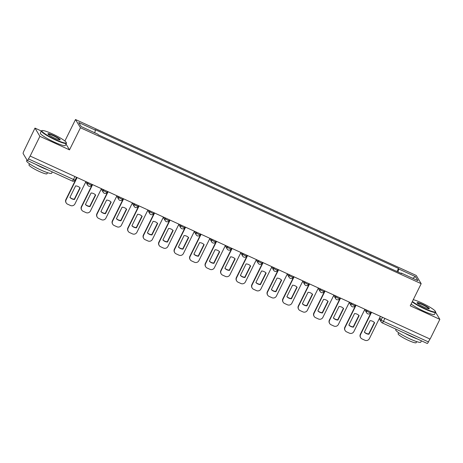<?xml version="1.0" encoding="UTF-8"?>
<svg xmlns="http://www.w3.org/2000/svg" width="463" height="463" viewBox="0 0 463 463"><rect width="100%" height="100%" fill="white"/><g stroke="black" fill="none" stroke-linecap="round" stroke-linejoin="round"><path stroke-width="0.69" d="M41.34 131.006L34.974 128.095L23.845 151.146A2.234 0.469 -65.4 0 0 23.15 153.612L27.219 160.395A2.234 0.469 -65.4 0 0 27.271 160.447A2.234 0.469 -65.4 0 0 28.486 158.896L73.49 179.488A2.234 0.307 26.3 0 0 75.203 179.997L76.545 177.288M64.884 141.018L75.504 119.529L80.44 127.753L421.18 283.686L410.247 305.806L439.85 319.348L430.098 339.09L30.153 156.06L39.905 136.325L69.508 149.873L80.44 127.753M421.18 283.686L416.243 275.462L75.504 119.529M30.153 156.06L28.486 158.896M34.974 128.095L39.905 136.325M439.85 319.348L435.573 312.218A13.965 1.933 -153.7 0 1 424.86 309.006A13.965 1.933 -153.7 0 1 412.203 301.847M429.884 338.991L428.431 341.92A2.234 0.469 114.6 0 1 427.216 343.471A2.234 0.469 114.6 0 1 427.164 343.424M397.995 271.966L398.828 269.015L415.514 276.648L417.933 280.676L401.242 273.043L400.993 273.338M398.828 269.015L398.487 268.447L95.1 129.611L95.442 130.172L78.751 122.533L81.17 126.567L97.855 134.201L98.197 134.768L401.583 273.604L401.242 273.043M66.03 144.074L69.508 149.873M396.982 271.497L398.487 268.447M95.442 130.172L94.712 132.765M415.514 276.648L412.695 278.286M371.558 312.299L360.538 334.599A3.351 3.247 149.1 0 0 362.043 338.933L364.925 340.253A3.351 3.247 -30.9 0 0 369.376 338.644L380.395 316.345M364.358 332.156A6.928 6.708 149.1 0 0 368.93 334.251L374.619 322.728A6.928 6.708 -30.9 0 0 370.053 320.639L364.358 332.156M371.28 312.172L360.347 334.286A3.351 3.247 149.1 0 0 360.457 337.371L360.642 337.683M364.398 332.075A6.928 6.708 149.1 0 0 368.739 333.939L374.393 322.503M368.739 333.939L368.93 334.251M356.059 305.204L345.039 327.503A3.351 3.247 149.1 0 0 346.55 331.844L349.426 333.163A3.351 3.247 -30.9 0 0 353.877 331.549L364.902 309.249M348.859 325.067A6.928 6.708 149.1 0 0 353.431 327.156L359.126 315.639A6.928 6.708 -30.9 0 0 354.554 313.549L348.859 325.067M355.781 305.076L344.854 327.191A3.351 3.247 149.1 0 0 344.958 330.281L345.143 330.594M348.899 324.985A6.928 6.708 149.1 0 0 353.246 326.849L358.894 315.407M353.246 326.849L353.431 327.156M340.56 298.114L329.54 320.413A3.351 3.247 149.1 0 0 331.051 324.748L333.933 326.068A3.351 3.247 -30.9 0 0 338.384 324.459L349.403 302.16M333.366 317.977A6.928 6.708 149.1 0 0 337.932 320.066L343.627 308.549A6.928 6.708 -30.9 0 0 339.055 306.454L333.366 317.977M340.282 297.987L329.355 320.101A3.351 3.247 149.1 0 0 329.459 323.186L329.65 323.498M333.406 317.896A6.928 6.708 149.1 0 0 337.747 319.754L343.401 308.317M337.747 319.754L337.932 320.066M325.067 291.019L314.041 313.318A3.351 3.247 149.1 0 0 315.552 317.659L318.434 318.978A3.351 3.247 -30.9 0 0 322.885 317.363L333.904 295.07M317.867 310.881A6.928 6.708 149.1 0 0 322.439 312.976L328.128 301.454A6.928 6.708 -30.9 0 0 323.562 299.364L317.867 310.881M324.789 290.891L313.856 313.005A3.351 3.247 149.1 0 0 313.966 316.096L314.151 316.408M317.907 310.8A6.928 6.708 149.1 0 0 322.248 312.664L327.902 301.222M322.248 312.664L322.439 312.976M309.568 283.929L298.548 306.228A3.351 3.247 149.1 0 0 300.059 310.569L302.935 311.883A3.351 3.247 -30.9 0 0 307.386 310.274L318.411 287.974M302.368 303.792A6.928 6.708 149.1 0 0 306.94 305.881L312.635 294.364A6.928 6.708 -30.9 0 0 308.063 292.275L302.368 303.792M309.29 283.802L298.357 305.916A3.351 3.247 149.1 0 0 298.467 309L298.652 309.313M302.408 303.711A6.928 6.708 149.1 0 0 306.755 305.568L312.403 294.132M306.755 305.568L306.94 305.881M294.069 276.839L283.049 299.139A3.351 3.247 149.1 0 0 284.56 303.473L287.442 304.793A3.351 3.247 -30.9 0 0 291.893 303.184L302.912 280.885M286.875 296.702A6.928 6.708 149.1 0 0 291.441 298.791L297.136 287.268A6.928 6.708 -30.9 0 0 292.564 285.179L286.875 296.702M293.791 276.712L282.864 298.826A3.351 3.247 149.1 0 0 282.968 301.911L283.153 302.223M286.915 296.615A6.928 6.708 149.1 0 0 291.256 298.479L296.91 287.043M291.256 298.479L291.441 298.791M412.388 301.471A13.63 1.887 26.3 0 0 424.965 308.636A13.63 1.887 26.3 0 0 435.423 311.454A13.63 1.887 26.3 0 0 421.457 302.785A13.63 1.887 26.3 0 0 413.268 299.688M422.331 304.249A6.812 0.943 -153.7 0 1 429.201 308.821A6.812 0.943 -153.7 0 1 424.091 307.172A6.812 0.943 -153.7 0 1 417.105 302.843A6.812 0.943 -153.7 0 1 422.331 304.249M428.883 308.844A6.476 0.897 26.3 0 0 422.227 304.619A6.476 0.897 26.3 0 0 417.279 303.109M421.428 340.826L420.78 342.145A13.965 1.933 -153.7 0 1 410.062 338.957A13.965 1.933 -153.7 0 1 395.743 329.772L396.027 329.199M417.296 338.933A13.965 1.933 -153.7 0 1 411.283 336.479A13.965 1.933 -153.7 0 1 404.784 333.21M416.677 341.619L416.144 342.695A10.053 1.395 -153.7 0 1 408.43 340.398A10.053 1.395 -153.7 0 1 398.122 333.788L398.655 332.712M435.423 311.454L435.579 311.894A13.965 1.933 -153.7 0 1 435.579 312.195L434.502 314.377A13.965 1.933 -153.7 0 1 423.784 311.188A13.965 1.933 -153.7 0 1 411.127 304.029M52.307 133.848A13.63 1.887 26.3 0 0 42.081 130.56A13.63 1.887 26.3 0 0 55.815 139.704A13.63 1.887 26.3 0 0 66.278 142.517A13.63 1.887 26.3 0 0 52.307 133.848M66.278 142.517L66.429 142.957A13.965 1.933 -153.7 0 1 66.435 143.258A13.965 1.933 -153.7 0 1 55.71 140.075A13.965 1.933 -153.7 0 1 41.398 130.89A13.965 1.933 -153.7 0 1 41.641 130.705L42.081 130.56M53.187 135.312A6.812 0.943 -153.7 0 1 60.051 139.884A6.812 0.943 -153.7 0 1 54.941 138.24A6.812 0.943 -153.7 0 1 47.955 133.905A6.812 0.943 -153.7 0 1 53.187 135.312M59.733 139.907A6.476 0.897 26.3 0 0 53.083 135.682A6.476 0.897 26.3 0 0 48.129 134.172M52.284 171.889L51.63 173.214A13.965 1.933 -153.7 0 1 40.912 170.025A13.965 1.933 -153.7 0 1 26.594 160.84L26.999 160.024M48.146 169.996A13.965 1.933 -153.7 0 1 42.139 167.542A13.965 1.933 -153.7 0 1 35.639 164.272M47.533 172.682L47 173.758A10.053 1.395 -153.7 0 1 39.28 171.466A10.053 1.395 -153.7 0 1 28.972 164.851L29.505 163.775M66.435 143.258L65.352 145.44A13.965 1.933 -153.7 0 1 54.634 142.257A13.965 1.933 -153.7 0 1 40.322 133.072L41.398 130.89M278.576 269.744L267.55 292.043A3.351 3.247 149.1 0 0 269.061 296.384L271.943 297.703A3.351 3.247 -30.9 0 0 276.394 296.089L287.413 273.789M271.376 289.606A6.928 6.708 149.1 0 0 275.948 291.696L281.637 280.179A6.928 6.708 -30.9 0 0 277.071 278.089L271.376 289.606M278.298 269.616L267.365 291.731A3.351 3.247 149.1 0 0 267.469 294.821L267.66 295.134M271.416 289.525A6.928 6.708 149.1 0 0 275.757 291.389L281.411 279.947M275.757 291.389L275.948 291.696M263.077 262.654L252.057 284.953A3.351 3.247 149.1 0 0 253.568 289.288L256.444 290.608A3.351 3.247 -30.9 0 0 260.895 288.999L271.92 266.7M255.877 282.517A6.928 6.708 149.1 0 0 260.449 284.606L266.144 273.089A6.928 6.708 -30.9 0 0 261.572 270.994L255.877 282.517M262.799 262.527L251.866 284.641A3.351 3.247 149.1 0 0 251.976 287.726L252.161 288.038M255.917 282.436A6.928 6.708 149.1 0 0 260.264 284.294L265.912 272.857M260.264 284.294L260.449 284.606M247.578 255.559L236.558 277.858A3.351 3.247 149.1 0 0 238.069 282.199L240.951 283.518A3.351 3.247 -30.9 0 0 245.402 281.903L256.421 259.61M240.384 275.421A6.928 6.708 149.1 0 0 244.95 277.516L250.645 265.993A6.928 6.708 -30.9 0 0 246.073 263.904L240.384 275.421M247.3 255.431L236.373 277.545A3.351 3.247 149.1 0 0 236.477 280.636L236.662 280.948M240.424 275.34A6.928 6.708 149.1 0 0 244.765 277.204L250.419 265.762M244.765 277.204L244.95 277.516M232.085 248.469L221.059 270.768A3.351 3.247 149.1 0 0 222.57 275.109L225.452 276.423A3.351 3.247 -30.9 0 0 229.903 274.814L240.922 252.514M224.885 268.332A6.928 6.708 149.1 0 0 229.457 270.421L235.146 258.904A6.928 6.708 -30.9 0 0 230.58 256.815L224.885 268.332M231.807 248.342L220.874 270.456A3.351 3.247 149.1 0 0 220.978 273.54L221.169 273.853M224.925 268.251A6.928 6.708 149.1 0 0 229.266 270.108L234.92 258.672M229.266 270.108L229.457 270.421M216.586 241.379L205.566 263.678A3.351 3.247 149.1 0 0 207.077 268.013L209.953 269.333A3.351 3.247 -30.9 0 0 214.404 267.724L225.429 245.425M209.386 261.242A6.928 6.708 149.1 0 0 213.958 263.331L219.653 251.808A6.928 6.708 -30.9 0 0 215.081 249.719L209.386 261.242M216.308 241.252L205.375 263.366A3.351 3.247 149.1 0 0 205.485 266.451L205.67 266.763M209.426 261.155A6.928 6.708 149.1 0 0 213.773 263.019L219.421 251.583M213.773 263.019L213.958 263.331M201.087 234.284L190.067 256.583A3.351 3.247 149.1 0 0 191.578 260.924L194.46 262.243A3.351 3.247 -30.9 0 0 198.911 260.628L209.93 238.329M193.893 254.146A6.928 6.708 149.1 0 0 198.459 256.236L204.154 244.719A6.928 6.708 -30.9 0 0 199.582 242.629L193.893 254.146M200.809 234.156L189.882 256.271A3.351 3.247 149.1 0 0 189.986 259.361L190.171 259.674M193.933 254.065A6.928 6.708 149.1 0 0 198.274 255.929L203.928 244.487M198.274 255.929L198.459 256.236M185.594 227.194L174.568 249.493A3.351 3.247 149.1 0 0 176.079 253.828L178.961 255.148A3.351 3.247 -30.9 0 0 183.412 253.539L194.431 231.24M178.394 247.057A6.928 6.708 149.1 0 0 182.96 249.146L188.655 237.629A6.928 6.708 -30.9 0 0 184.089 235.534L178.394 247.057M185.31 227.067L174.383 249.181A3.351 3.247 149.1 0 0 174.487 252.266L174.678 252.578M178.434 246.976A6.928 6.708 149.1 0 0 182.775 248.834L188.429 237.397M182.775 248.834L182.96 249.146M170.095 220.099L159.075 242.398A3.351 3.247 149.1 0 0 160.586 246.738L163.462 248.058A3.351 3.247 -30.9 0 0 167.913 246.443L178.938 224.15M162.895 239.961A6.928 6.708 149.1 0 0 167.467 242.056L173.162 230.533A6.928 6.708 -30.9 0 0 168.59 228.444L162.895 239.961M169.817 219.971L158.884 242.085A3.351 3.247 149.1 0 0 158.994 245.176L159.179 245.488M162.935 239.88A6.928 6.708 149.1 0 0 167.282 241.744L172.93 230.302M167.282 241.744L167.467 242.056M154.596 213.009L143.576 235.308A3.351 3.247 149.1 0 0 145.087 239.649L147.969 240.963A3.351 3.247 -30.9 0 0 152.42 239.354L163.439 217.054M147.402 232.872A6.928 6.708 149.1 0 0 151.968 234.961L157.663 223.444A6.928 6.708 -30.9 0 0 153.091 221.355L147.402 232.872M154.318 212.882L143.391 234.996A3.351 3.247 149.1 0 0 143.495 238.086L143.68 238.393M147.437 232.791A6.928 6.708 149.1 0 0 151.783 234.648L157.437 223.212M151.783 234.648L151.968 234.961M139.103 205.919L128.077 228.218A3.351 3.247 149.1 0 0 129.588 232.553L132.47 233.873A3.351 3.247 -30.9 0 0 136.921 232.264L147.94 209.965M131.903 225.782A6.928 6.708 149.1 0 0 136.469 227.871L142.164 216.348A6.928 6.708 -30.9 0 0 137.598 214.259L131.903 225.782M138.819 205.792L127.892 227.906A3.351 3.247 149.1 0 0 127.996 230.991L128.187 231.303M131.943 225.695A6.928 6.708 149.1 0 0 136.284 227.559L141.938 216.123M136.284 227.559L136.469 227.871M123.604 198.824L112.584 221.123A3.351 3.247 149.1 0 0 114.089 225.464L116.971 226.783A3.351 3.247 -30.9 0 0 121.422 225.168L132.441 202.869M116.404 218.686A6.928 6.708 149.1 0 0 120.976 220.776L126.665 209.259A6.928 6.708 -30.9 0 0 122.099 207.169L116.404 218.686M123.326 198.696L112.393 220.81A3.351 3.247 149.1 0 0 112.503 223.901L112.688 224.214M116.444 218.605A6.928 6.708 149.1 0 0 120.785 220.469L126.44 209.027M120.785 220.469L120.976 220.776M108.105 191.734L97.085 214.033A3.351 3.247 149.1 0 0 98.596 218.368L101.478 219.688A3.351 3.247 -30.9 0 0 105.929 218.079L116.948 195.78M100.911 211.597A6.928 6.708 149.1 0 0 105.477 213.686L111.172 202.169A6.928 6.708 -30.9 0 0 106.6 200.074L100.911 211.597M107.827 191.607L96.9 213.721A3.351 3.247 149.1 0 0 97.004 216.806L97.189 217.118M100.946 211.516A6.928 6.708 149.1 0 0 105.292 213.374L110.946 201.937M105.292 213.374L105.477 213.686M92.606 184.639L81.586 206.938A3.351 3.247 149.1 0 0 83.097 211.278L85.979 212.598A3.351 3.247 -30.9 0 0 90.43 210.983L101.449 188.69M85.412 204.501A6.928 6.708 149.1 0 0 89.978 206.596L95.673 195.073A6.928 6.708 -30.9 0 0 91.107 192.984L85.412 204.501M92.328 184.511L81.401 206.625A3.351 3.247 149.1 0 0 81.505 209.716L81.696 210.028M85.452 204.42A6.928 6.708 149.1 0 0 89.793 206.284L95.447 194.842M89.793 206.284L89.978 206.596M77.113 177.549L66.093 199.848A3.351 3.247 149.1 0 0 67.598 204.189L70.48 205.503A3.351 3.247 -30.9 0 0 74.931 203.894L85.95 181.594M69.913 197.412A6.928 6.708 149.1 0 0 74.485 199.501L80.174 187.984A6.928 6.708 -30.9 0 0 75.608 185.894L69.913 197.412M76.835 177.422L65.902 199.536A3.351 3.247 149.1 0 0 66.012 202.626L66.197 202.933M69.954 197.331A6.928 6.708 149.1 0 0 74.294 199.188L79.949 187.752M74.294 199.188L74.485 199.501M87.021 182.081L87.692 183.209A2.234 0.307 26.3 0 0 89.967 184.598A2.234 0.307 26.3 0 0 91.68 185.107L92.039 184.384M102.514 189.176L103.191 190.299A2.234 0.307 26.3 0 0 105.466 191.688A2.234 0.307 26.3 0 0 107.179 192.197L107.538 191.474M118.013 196.266L118.684 197.388A2.234 0.307 26.3 0 0 120.959 198.777A2.234 0.307 26.3 0 0 122.678 199.293L123.036 198.563M133.512 203.361L134.183 204.484A2.234 0.307 26.3 0 0 136.458 205.873A2.234 0.307 26.3 0 0 138.171 206.382L138.53 205.659M149.005 210.451L149.682 211.574A2.234 0.307 26.3 0 0 151.957 212.963A2.234 0.307 26.3 0 0 153.67 213.472L154.029 212.749M164.504 217.541L165.175 218.669A2.234 0.307 26.3 0 0 167.45 220.058A2.234 0.307 26.3 0 0 169.169 220.567L169.527 219.844M180.003 224.636L180.674 225.759A2.234 0.307 26.3 0 0 182.949 227.148A2.234 0.307 26.3 0 0 184.668 227.657L185.021 226.934M195.496 231.726L196.173 232.848A2.234 0.307 26.3 0 0 198.448 234.237A2.234 0.307 26.3 0 0 200.161 234.753L200.52 234.023M210.995 238.821L211.672 239.944A2.234 0.307 26.3 0 0 213.947 241.333A2.234 0.307 26.3 0 0 215.66 241.842L216.018 241.119M226.494 245.911L227.165 247.034A2.234 0.307 26.3 0 0 229.44 248.423A2.234 0.307 26.3 0 0 231.159 248.932L231.512 248.209M241.987 253.001L242.664 254.129A2.234 0.307 26.3 0 0 244.939 255.518A2.234 0.307 26.3 0 0 246.652 256.027L247.011 255.304M257.486 260.096L258.163 261.219A2.234 0.307 26.3 0 0 260.438 262.608A2.234 0.307 26.3 0 0 262.151 263.117L262.509 262.394M272.985 267.186L273.656 268.308A2.234 0.307 26.3 0 0 275.931 269.697A2.234 0.307 26.3 0 0 277.65 270.213L278.008 269.483M288.478 274.281L289.155 275.404A2.234 0.307 26.3 0 0 291.43 276.793A2.234 0.307 26.3 0 0 293.143 277.302L293.501 276.579M303.977 281.371L304.654 282.494A2.234 0.307 26.3 0 0 306.928 283.883A2.234 0.307 26.3 0 0 308.642 284.392L309 283.669M319.476 288.461L320.147 289.589A2.234 0.307 26.3 0 0 322.422 290.978A2.234 0.307 26.3 0 0 324.141 291.487L324.499 290.758M334.975 295.556L335.646 296.679A2.234 0.307 26.3 0 0 337.921 298.068A2.234 0.307 26.3 0 0 339.634 298.577L339.992 297.854M350.468 302.646L351.145 303.769A2.234 0.307 26.3 0 0 353.419 305.158A2.234 0.307 26.3 0 0 355.133 305.673L355.491 304.943M365.967 309.741L366.638 310.864A2.234 0.307 26.3 0 0 368.913 312.253A2.234 0.307 26.3 0 0 370.631 312.762L370.99 312.039M379.764 317.618L381.159 319.939A2.234 0.307 26.3 0 0 383.433 321.328L428.431 341.92M382.467 317.288L381.159 319.939A2.234 2.165 -30.9 0 0 381.228 321.999A2.234 2.234 0 0 0 382.212 322.879A2.234 0.469 -65.4 0 0 383.433 321.328L384.88 318.394M88.022 182.544L87.692 183.209A2.234 2.165 149.1 0 0 88.699 186.097M103.521 189.633L103.191 190.299A2.234 2.165 149.1 0 0 104.198 193.193M119.014 196.729L118.684 197.388A2.234 2.165 149.1 0 0 119.691 200.282M134.513 203.818L134.183 204.484A2.234 2.165 149.1 0 0 135.19 207.378M150.012 210.908L149.682 211.574A2.234 2.165 149.1 0 0 150.689 214.467M165.505 218.004L165.175 218.669A2.234 2.165 149.1 0 0 166.182 221.557M181.004 225.093L180.674 225.759A2.234 2.165 149.1 0 0 181.681 228.653M196.503 232.189L196.173 232.848A2.234 2.165 149.1 0 0 197.18 235.742M211.996 239.278L211.672 239.944A2.234 2.165 149.1 0 0 212.673 242.838M227.495 246.368L227.165 247.034A2.234 2.165 149.1 0 0 228.172 249.927M242.994 253.464L242.664 254.129A2.234 2.165 149.1 0 0 243.671 257.017M258.487 260.553L258.163 261.219A2.234 2.165 149.1 0 0 259.164 264.113M273.986 267.643L273.656 268.308A2.234 2.165 149.1 0 0 274.663 271.202M289.485 274.738L289.155 275.404A2.234 2.165 149.1 0 0 290.162 278.298M304.978 281.828L304.654 282.494A2.234 2.165 149.1 0 0 305.661 285.387M320.477 288.924L320.147 289.589A2.234 2.165 149.1 0 0 321.154 292.477M335.976 296.013L335.646 296.679A2.234 2.165 149.1 0 0 336.653 299.573M351.469 303.103L351.145 303.769A2.234 2.165 149.1 0 0 352.152 306.662M366.968 310.198L366.638 310.864A2.234 2.165 149.1 0 0 367.645 313.758M74.937 176.553L73.49 179.488A2.234 0.469 -65.4 0 1 72.274 181.039A2.234 2.234 0 0 0 75.203 179.997M72.222 180.992A2.234 0.469 -65.4 0 0 72.274 181.039L27.271 160.447M379.243 318.683L381.228 321.999A2.234 2.165 -30.9 0 0 382.166 322.833A2.234 0.469 -65.4 0 0 382.212 322.879L427.216 343.471M360.347 334.286L360.538 334.599M344.854 327.191L345.039 327.503M329.355 320.101L329.54 320.413M313.856 313.005L314.041 313.318M298.357 305.916L298.548 306.228M282.864 298.826L283.049 299.139M267.365 291.731L267.55 292.043M251.866 284.641L252.057 284.953M236.373 277.545L236.558 277.858M220.874 270.456L221.059 270.768M205.375 263.366L205.566 263.678M189.882 256.271L190.067 256.583M174.383 249.181L174.568 249.493M158.884 242.085L159.075 242.398M143.391 234.996L143.576 235.308M127.892 227.906L128.077 228.218M112.393 220.81L112.584 221.123M96.9 213.721L97.085 214.033M81.401 206.625L81.586 206.938M65.902 199.536L66.093 199.848M364.722 309.608L366.713 312.919A2.234 2.234 0 0 0 370.631 312.762M349.229 302.518L351.214 305.829A2.234 2.234 0 0 0 355.133 305.673M333.73 295.423L335.716 298.739A2.234 2.234 0 0 0 339.634 298.577M318.231 288.333L320.222 291.644A2.234 2.234 0 0 0 324.141 291.487M302.738 281.238L304.723 284.554A2.234 2.234 0 0 0 308.642 284.392M287.239 274.148L289.225 277.459A2.234 2.234 0 0 0 293.143 277.302M271.74 267.058L273.726 270.369A2.234 2.234 0 0 0 277.65 270.213M256.242 259.963L258.232 263.279A2.234 2.234 0 0 0 262.151 263.117M240.748 252.873L242.734 256.184A2.234 2.234 0 0 0 246.652 256.027M225.249 245.778L227.235 249.094A2.234 2.234 0 0 0 231.159 248.932M209.751 238.688L211.741 241.999A2.234 2.234 0 0 0 215.66 241.842M194.257 231.598L196.243 234.909A2.234 2.234 0 0 0 200.161 234.753M178.759 224.503L180.744 227.819A2.234 2.234 0 0 0 184.668 227.657M163.26 217.413L165.25 220.724A2.234 2.234 0 0 0 169.169 220.567M147.766 210.318L149.752 213.634A2.234 2.234 0 0 0 153.67 213.472M132.268 203.228L134.253 206.539A2.234 2.234 0 0 0 138.171 206.382M116.769 196.138L118.759 199.449A2.234 2.234 0 0 0 122.678 199.293M101.275 189.043L103.261 192.359A2.234 2.234 0 0 0 107.179 192.197M85.777 181.953L87.762 185.264A2.234 2.234 0 0 0 91.68 185.107"/></g></svg>
